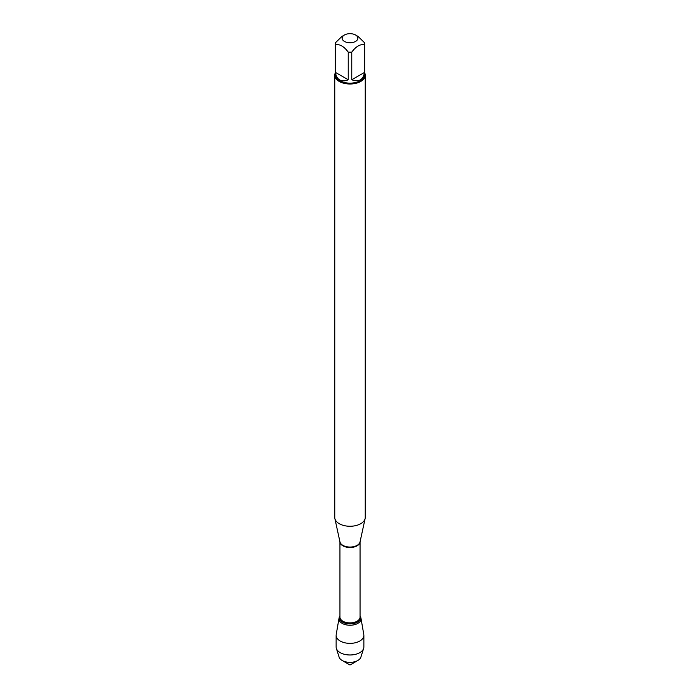 <?xml version="1.0" encoding="UTF-8"?>
<svg xmlns="http://www.w3.org/2000/svg" width="700" height="700" viewBox="0 0 700 700"><rect width="100%" height="100%" fill="white"/><g stroke="black" fill="none" stroke-linecap="round" stroke-linejoin="round"><path stroke-width="1.05" d="M357.796 37.66A7.857 4.532 0 0 0 355.556 35A7.857 4.532 0 0 0 344.444 35A7.857 4.532 0 0 0 344.444 41.414A7.857 4.532 0 0 0 353.439 42.289A7.857 4.532 0 0 0 357.796 37.66M344.444 35L341.863 36.496L335.475 42.718A14.63 8.444 0 0 0 335.37 43.741A14.63 8.444 0 0 0 335.475 44.756C339.727 43.942 343.989 46.393 348.241 52.124A14.63 8.444 0 0 0 351.759 52.124C356.011 46.393 360.273 43.934 364.525 44.756A14.63 8.444 0 0 0 364.63 43.741A14.63 8.444 0 0 0 364.525 42.718L358.146 36.496L355.556 35M364.63 43.741L364.63 74.707A14.63 8.444 180 0 1 355.6 82.513A14.63 8.444 180 0 1 339.658 80.675A14.63 8.444 180 0 1 335.37 74.707L335.37 43.741M335.475 44.756L335.475 72.406C335.912 75.994 337.304 78.496 339.658 79.905C342.055 81.235 344.916 81.191 348.241 79.774L348.241 52.124M351.759 52.124L351.759 79.774C358.925 82.355 363.178 79.896 364.525 72.406L364.525 44.756M334.757 75.206L334.757 517.466A15.243 8.803 0 0 0 334.88 518.56A15.243 8.803 0 0 0 339.22 523.688A15.243 8.803 0 0 0 354.944 525.788A15.243 8.803 0 0 0 365.12 518.56A15.243 8.803 0 0 0 365.243 517.466L365.243 75.206A15.243 8.803 180 0 1 355.828 83.335A15.243 8.803 180 0 1 339.22 81.428A15.243 8.803 180 0 1 334.757 75.206A15.243 8.803 180 0 1 335.37 72.739M360.054 616.262A11.034 6.37 180 0 1 350 625.249A11.034 6.37 180 0 1 339.946 616.262A11.034 6.37 0 0 0 339.027 618.249A11.034 6.37 0 0 0 342.204 623.385A11.034 6.37 0 0 0 354.725 624.636A11.034 6.37 0 0 0 360.973 618.249A11.034 6.37 0 0 0 360.054 616.262M364.63 72.739A15.243 8.803 180 0 1 365.243 75.206M364.525 72.406L351.759 79.774M348.241 79.774L335.475 72.406M339.027 618.249L336.201 634.559A13.869 8.006 0 0 0 336.131 635.355A13.869 8.006 0 0 0 340.191 641.016A13.869 8.006 0 0 0 355.311 642.758A13.869 8.006 0 0 0 363.869 635.355A13.869 8.006 0 0 0 363.799 634.559L360.973 618.249M336.131 635.355L336.131 646.975A13.869 8.006 0 0 0 336.359 648.41A13.869 8.006 0 0 0 340.191 652.636A13.869 8.006 0 0 0 354.13 654.614A13.869 8.006 0 0 0 363.641 648.41A13.869 8.006 0 0 0 363.869 646.975L363.869 635.355M357.831 660.476L350 665L342.169 660.476A11.069 6.396 0 0 0 357.831 660.476A11.069 6.396 0 0 0 360.894 657.108L363.641 648.41M336.359 648.41L339.106 657.108A11.069 6.396 0 0 0 342.169 660.476L350 665M334.88 518.56L339.973 541.949A10.106 5.836 0 0 0 342.851 545.344A10.106 5.836 0 0 0 353.281 546.735A10.106 5.836 0 0 0 360.027 541.949L365.12 518.56M360.054 541.835A10.054 5.81 180 0 1 350 547.505A10.054 5.81 180 0 1 339.946 541.835M339.946 541.817L339.946 617.094A10.054 5.81 0 0 0 350 622.904A10.054 5.81 0 0 0 360.054 617.094L360.054 541.817M360.054 616.543A10.351 5.976 180 0 1 350 623.928A10.351 5.976 180 0 1 339.946 616.543"/></g></svg>
